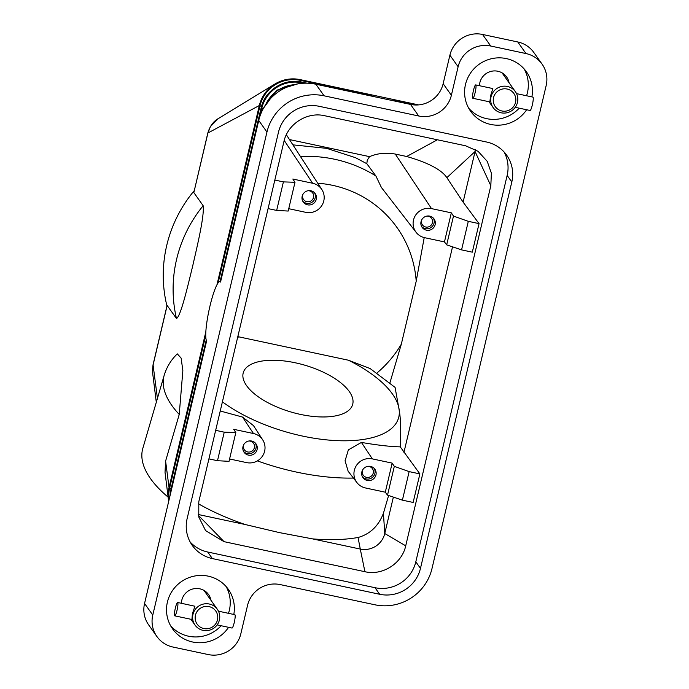 <?xml version="1.0" encoding="UTF-8"?>
<svg xmlns="http://www.w3.org/2000/svg" width="689" height="689" viewBox="0 0 689 689"><rect width="100%" height="100%" fill="white"/><g stroke="black" fill="none" stroke-linecap="round" stroke-linejoin="round"><path stroke-width="1.03" d="M393.643 100.818L392.601 99.337L370.587 94.643L371.629 96.115M266.953 132.055L152.777 615.062A27.336 26.742 -35.3 0 0 156.11 635.336A27.336 26.742 -35.3 0 0 156.885 636.498A27.336 26.742 -35.3 0 0 172.965 647.04L208.181 654.55A27.336 26.742 -35.3 0 0 228.688 650.821A27.336 26.742 -35.3 0 0 240.823 633.837L247.575 605.295A27.336 26.742 144.7 0 1 259.71 588.32A27.336 26.742 144.7 0 1 280.216 584.591L374.868 604.778A47.842 46.792 -35.3 0 0 410.747 598.25A47.842 46.792 -35.3 0 0 431.994 568.537L546.17 85.539A27.336 26.742 -35.3 0 0 542.837 65.257A27.336 26.742 -35.3 0 0 542.054 64.094L533.837 52.502A27.336 26.742 144.7 0 0 517.766 41.96L482.541 34.45A27.336 26.742 144.7 0 0 462.043 38.179A27.336 26.742 144.7 0 0 449.9 55.163L443.156 83.705A27.336 26.742 -35.3 0 1 431.013 100.68A27.336 26.742 -35.3 0 1 410.515 104.409L315.863 84.222A47.842 46.792 144.7 0 0 279.984 90.75A47.842 46.792 144.7 0 0 258.737 120.463L266.953 132.055A47.842 46.792 -35.3 0 1 288.2 102.351A47.842 46.792 -35.3 0 1 324.08 95.814L315.863 84.222M164.197 375.247A132.133 56.619 16.3 0 0 179.235 414.433L182.852 370.682L181.129 358.099L177.297 353.879C171.113 359.796 166.747 366.918 164.197 375.247L142.83 448.35A132.133 56.619 16.3 0 0 168.107 497.105M179.235 414.433L165.601 461.07L165.024 472.335L168.392 499.387A34.174 33.425 144.7 0 0 168.702 501.351M418.645 104.9L392.601 99.337M152.777 615.062L144.561 603.461L206.631 340.891A30.523 4.72 102 0 1 209.137 309.731A30.523 4.72 102 0 1 219.507 281.646A30.523 4.72 102 0 1 220.54 282.051L258.737 120.463M218.249 118.611C213.401 121.35 209.938 126.087 207.88 132.831A6.838 0.947 13.3 0 0 207.923 132.986L210.438 126.578L218.224 118.637L275.032 83.963A34.174 33.425 144.7 0 1 300.146 79.623L370.587 94.643L370.613 95.9M275.032 83.963A34.174 33.425 144.7 0 0 259.34 105.512L259.977 105.848A33.692 32.951 -35.3 0 1 300.206 80.32L370.648 95.349M165.601 461.07L169.038 487.519A34.174 33.425 144.7 0 0 168.392 499.387M207.871 132.822L193.833 192.584L207.923 132.986L259.34 105.512L216.957 284.798M193.833 192.584L203.152 205.718C204.564 215.924 197.097 246.567 192.662 266.135C187.942 285.306 180.802 316.415 176.479 318.525L167.082 305.382L153.036 364.808L152.45 370.561M152.613 372.697L153.087 364.972L157.436 398.388M167.169 305.382L153.087 364.972A6.838 0.947 -166.7 0 1 153.036 364.817M166.945 305.968A132.133 129.239 -35.3 0 1 194.195 190.715M295.348 362.802A56.954 24.408 -163.7 0 1 352.622 404.589A56.954 24.408 -163.7 0 1 300.55 414.425A56.954 24.408 -163.7 0 1 243.286 372.637A56.954 24.408 -163.7 0 1 295.348 362.802M237.817 336.637L348.445 360.218L370.208 368.598L395.081 387.399L399.207 410.213C400.757 418.903 401.11 431.125 400.257 446.86L419.885 473.903L413.142 502.445L402.393 500.154L409.145 471.612L394.315 466.358L387.519 495.133L402.393 500.154M220.239 410.997L242.545 417.069L253.474 425.604L262.698 439.849A15.089 14.753 -35.3 0 1 246.61 462.612L229.583 458.977M388.613 495.503L383.42 513.288C378.511 526.043 370.062 534.113 358.047 537.498C344.672 539.831 329.506 540.288 312.548 538.884L279.407 532.606L245.12 524.501C228.119 518.714 212.539 511.806 198.38 503.78M387.519 495.133L385.289 492.196L365.48 487.967A15.089 14.753 -35.3 0 1 356.368 465.575A15.089 14.753 -35.3 0 1 372.353 458.891L392.162 463.12L394.315 466.358M490.826 185.772L405.718 545.826C401.997 563.507 382.455 575.926 364.912 571.706L224.037 541.657L205.589 530.616L198.768 517.008L198.802 501.687L283.911 141.633C287.632 123.942 307.173 111.523 324.717 115.743L465.6 145.792L478.08 151.313L487.226 161.347L491.378 173.172L490.826 185.772L475.065 151.52L463.103 202.118L479.053 223.624L472.301 252.165L461.561 249.874L468.305 221.333L453.483 216.079L446.679 244.853L461.561 249.874M452.535 246.826L403.943 452.397M393.367 497.105L384.763 533.527L383.42 513.288M405.718 545.826L384.763 533.527A20.506 20.059 -35.3 0 1 384.574 534.259A20.506 20.059 -35.3 0 1 360.278 549.064L358.047 537.498M446.679 244.853L444.457 241.917L424.639 237.688A15.089 14.753 -35.3 0 1 415.536 215.295A15.089 14.753 -35.3 0 1 431.512 208.612L451.329 212.841L453.483 216.079M444.457 241.917L451.329 212.841M426.422 230.178A7.286 7.131 -35.3 0 1 422.099 219.231A7.286 7.131 -35.3 0 1 434.027 218.93A7.286 7.131 -35.3 0 1 426.422 230.178M433.424 218.198A7.286 7.131 -35.3 0 1 421.634 226.552M426.922 216.088A5.607 5.478 -35.3 0 1 431.581 224.614A5.607 5.478 -35.3 0 1 421.797 219.713M468.305 221.333L479.053 223.624M416.13 232.357L381.405 187.486L375.884 175.971L366.832 163.706L367.254 160.192L369.545 156.644C377.408 153.294 385.986 152.433 395.288 154.06L406.674 156.489C428.196 162.707 441.597 169.761 446.86 177.659L463.103 202.118M366.832 163.706L355.464 157.678L326.698 148.359L292.903 144.854M424.217 237.593L416.208 281.224L401.325 344.164L389.931 382.783M475.419 149.599A20.506 20.059 -35.3 0 1 475.221 150.788A20.506 20.059 -35.3 0 1 475.065 151.52L446.86 177.659M437.403 139.781L406.674 156.489M392.162 463.12L385.289 492.196M370.579 466.401A7.286 7.131 -35.3 0 1 374.894 477.348A7.286 7.131 -35.3 0 1 362.965 477.649A7.286 7.131 -35.3 0 1 370.579 466.401M362.474 476.84A7.286 7.131 144.7 0 0 374.265 468.477M362.629 469.993A5.607 5.478 144.7 0 0 372.422 474.902A5.607 5.478 144.7 0 0 367.754 466.367M356.971 482.644L348.143 471.242L345.068 460.812L348.376 449.857L361.415 442.424C377.288 445.163 390.232 446.644 400.257 446.86M419.885 473.903L409.145 471.612M283.403 181.887L276.659 210.429L288.191 211.049L294.995 182.275L283.403 181.887L274.833 180.062M294.995 182.275L292.842 179.028L312.651 183.257A15.089 14.753 -35.3 0 1 321.41 206.157A15.089 14.753 -35.3 0 1 305.778 212.333L288.743 208.698M307.552 204.822A7.286 7.131 -35.3 0 1 303.229 193.876A7.286 7.131 -35.3 0 1 315.157 193.575A7.286 7.131 -35.3 0 1 307.552 204.822M302.772 201.197A7.286 7.131 144.7 0 0 314.563 192.842M302.927 194.358A5.607 5.478 144.7 0 0 312.711 199.259A5.607 5.478 144.7 0 0 308.052 190.732M416.208 281.224A109.766 107.363 144.7 0 0 332.52 185.315A109.766 107.363 144.7 0 0 317.741 183.214M268.081 208.603L276.659 210.429M235.827 432.554L224.235 432.175L217.491 460.708L229.032 461.329L235.827 432.554L233.674 429.307L253.483 433.536A15.089 14.753 -35.3 0 1 262.698 439.849M215.666 430.341L224.235 432.175M251.709 441.046A7.286 7.131 -35.3 0 1 256.032 451.993A7.286 7.131 -35.3 0 1 244.104 452.294A7.286 7.131 -35.3 0 1 251.709 441.046M255.395 443.122A7.286 7.131 -35.3 0 1 243.605 451.484M248.884 441.012A5.607 5.478 -35.3 0 1 253.552 449.547A5.607 5.478 -35.3 0 1 243.768 444.638M217.491 460.708L208.922 458.883M245.12 524.501L198.286 514.511M224.037 541.657L198.432 515.389M364.912 571.706L360.278 549.064L312.548 538.884M376.978 372.982A109.766 107.363 144.7 0 0 401.325 344.164M449.9 55.163L458.116 66.755A27.336 26.742 -35.3 0 1 470.26 49.772A27.336 26.742 -35.3 0 1 490.757 46.042L482.541 34.45M410.515 104.409L418.731 116.002A27.336 26.742 144.7 0 0 439.229 112.273A27.336 26.742 144.7 0 0 451.373 95.297L443.156 83.705M504.985 77.013A15.037 14.71 144.7 0 0 504.253 74.378M509.093 82.809A15.037 14.71 144.7 0 0 479.475 85.712M190.147 541.985A34.174 33.425 144.7 0 0 207.716 552.018L375.005 587.7A34.174 33.425 144.7 0 0 415.811 561.811L507.156 175.411A34.174 33.425 144.7 0 0 504.133 152.036M187.132 518.61L278.477 132.21A34.174 33.425 -35.3 0 1 319.283 106.321L486.572 142.012A34.174 33.425 -35.3 0 1 506.665 155.18A34.174 33.425 -35.3 0 1 511.806 181.982L420.471 568.382A34.174 33.425 -35.3 0 1 379.665 594.271L212.367 558.581A34.174 33.425 -35.3 0 1 192.274 545.412A34.174 33.425 -35.3 0 1 187.132 518.61M144.561 603.461A27.336 26.742 144.7 0 0 147.894 623.743A27.336 26.742 144.7 0 0 148.669 624.906L156.885 636.498M206.915 594.581A15.037 14.71 144.7 0 0 206.175 591.946M211.023 600.377A15.037 14.71 144.7 0 0 181.405 603.28M458.116 66.755L451.373 95.297M517.766 41.96L525.983 53.553L490.757 46.042M525.983 53.553A27.336 26.742 -35.3 0 1 542.054 64.094M468.735 108.259A34.174 33.425 144.7 0 0 486.615 118.646A34.174 33.425 144.7 0 0 519.213 108.164M526.568 95.754A34.174 33.425 144.7 0 0 524.174 68.969M526.637 109.749A34.174 33.425 -35.3 0 1 490.723 124.442A34.174 33.425 -35.3 0 1 470.63 111.273A34.174 33.425 -35.3 0 1 470.475 73.137A34.174 33.425 -35.3 0 1 506.294 58.582A34.174 33.425 -35.3 0 1 526.387 71.751A34.174 33.425 -35.3 0 1 531.882 96.891M170.657 625.827A34.174 33.425 144.7 0 0 188.536 636.214A34.174 33.425 144.7 0 0 221.135 625.733M228.49 613.322A34.174 33.425 144.7 0 0 226.104 586.537M228.567 627.317A34.174 33.425 -35.3 0 1 192.653 642.01A34.174 33.425 -35.3 0 1 172.551 628.842A34.174 33.425 -35.3 0 1 172.396 590.706A34.174 33.425 -35.3 0 1 208.216 576.15A34.174 33.425 -35.3 0 1 228.309 589.319A34.174 33.425 -35.3 0 1 233.804 614.459M418.731 116.002L324.08 95.814M209.301 604.02A13.668 13.367 -35.3 0 1 217.397 624.544A13.668 13.367 -35.3 0 1 195.03 625.095A13.668 13.367 -35.3 0 1 209.301 604.02M177.624 602.479L194.935 606.234L192.429 613.606L191.912 619.497L174.773 615.845A6.838 1.059 102 0 1 175.376 607.999A6.838 1.059 102 0 1 177.624 602.479A6.838 1.059 102 0 1 177.021 610.316A6.838 1.059 102 0 1 174.773 615.845M203.866 628.557A11.394 11.145 -35.3 0 1 195.452 615.234A11.394 11.145 -35.3 0 1 209.051 606.604A11.394 11.145 -35.3 0 1 217.466 619.928A11.394 11.145 -35.3 0 1 203.866 628.557M217.164 624.889L232.004 628.049A6.838 1.059 -78 0 0 234.251 622.529A6.838 1.059 -78 0 0 234.854 614.683L218.456 611.186M501.144 112.798A13.668 13.367 -35.3 0 1 493.048 92.274A13.668 13.367 -35.3 0 1 515.415 91.723A13.668 13.367 -35.3 0 1 501.144 112.798M475.703 84.911A6.838 1.059 102 0 1 475.1 92.748A6.838 1.059 102 0 1 472.852 98.277A6.838 1.059 102 0 1 473.455 90.431A6.838 1.059 102 0 1 475.703 84.911L492.842 88.562L490.508 96.038L489.896 101.843M507.13 89.036A11.394 11.145 -35.3 0 1 515.544 102.36A11.394 11.145 -35.3 0 1 501.945 110.989A11.394 11.145 -35.3 0 1 493.531 97.666A11.394 11.145 -35.3 0 1 507.13 89.036M515.243 107.32L530.082 110.481A6.838 1.059 -78 0 0 532.33 104.961A6.838 1.059 -78 0 0 532.933 97.115L516.526 93.618M170.846 489.931L171.311 490.31M261.148 107.923L263.129 108.879M301.834 82.112L301.954 83.343M259.779 116.751L261.76 108.354A33.692 32.951 -35.3 0 1 301.989 82.835L303.823 83.231M415.932 105.004L393.178 100.155M265.653 104.685A33.692 32.951 -35.3 0 1 293.781 84.747M300.146 79.623L300.111 81.767M218.129 282.886L259.977 105.848L261.51 106.425M205.813 331.952L169.038 487.519L169.675 487.855L205.718 335.371M169.063 499.792A33.692 32.951 -35.3 0 1 169.675 487.855L171.173 488.423M239.393 336.964A104.797 44.906 16.3 0 0 237.705 337.128M222.409 401.816A104.797 44.906 16.3 0 0 302.738 436.111A104.797 44.906 16.3 0 0 399.207 410.213A104.797 44.906 16.3 0 0 348.445 360.218M257.376 460.889A132.133 56.619 16.3 0 0 297.054 472.206A132.133 56.619 16.3 0 0 353.431 478.063M431.512 208.612L395.288 154.06M372.353 458.891L361.415 442.424M369.545 156.644L289.483 139.566M312.651 183.257L284.221 140.444M375.884 175.971A132.133 129.239 144.7 0 0 334.38 159.202A132.133 129.239 144.7 0 0 300.438 156.489M253.483 433.536L242.545 417.069M203.152 205.718A132.133 129.239 144.7 0 0 176.479 318.525M212.367 558.581L207.716 552.018M379.665 594.271L375.005 587.7M420.471 568.382L415.811 561.811M511.806 181.982L507.156 175.411M169.942 496.106L170.803 489.974L206.244 340.065M220.101 281.457L261.105 107.966C264.791 90.293 284.368 77.874 301.885 82.103L307.001 83.188M219.507 281.646L220.73 281.241M297.751 83.886L276.565 90.268L263.525 108.139M156.3 402.29L152.605 372.68M321.858 189.57L286.357 134.743M217.336 609.291L203.935 590.378M195.03 625.095L190.913 619.282M493.109 107.536L488.992 101.714M515.415 91.723L502.014 72.81M472.852 98.277L489.991 101.929"/></g></svg>
